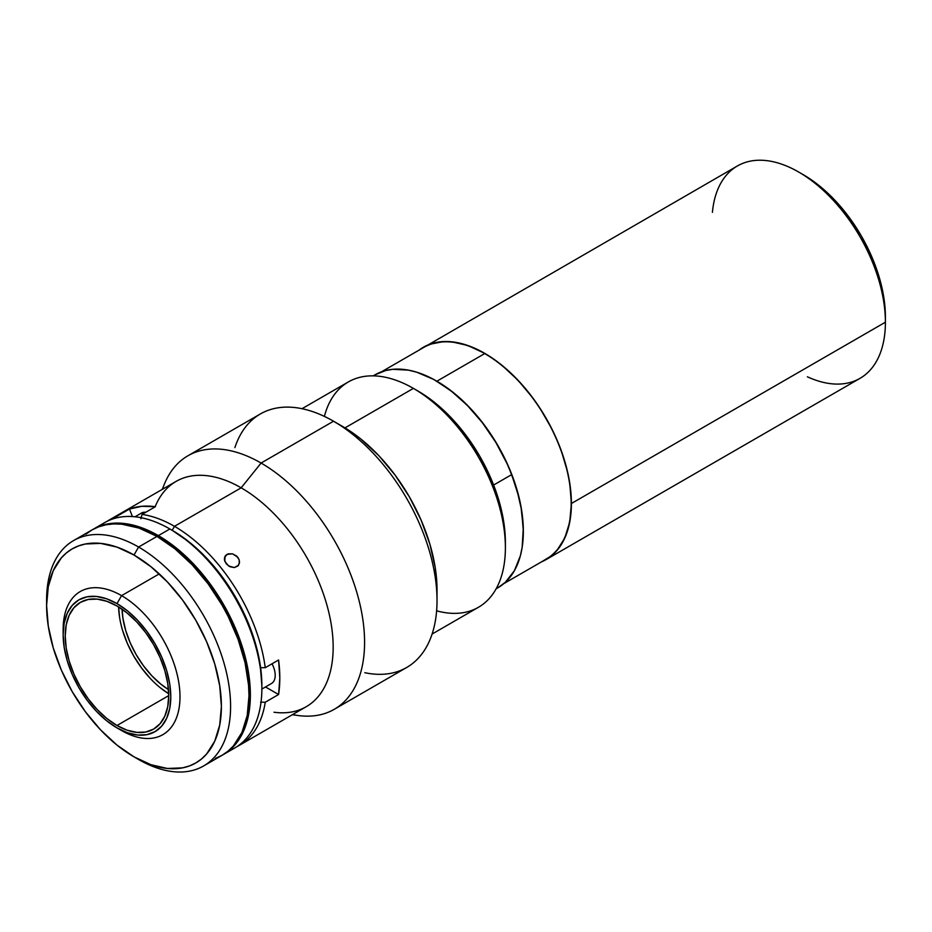 <?xml version="1.0" encoding="UTF-8"?>
<svg xmlns="http://www.w3.org/2000/svg" width="932" height="932" viewBox="0 0 932 932"><rect width="100%" height="100%" fill="white"/><g stroke="black" fill="none" stroke-linecap="round" stroke-linejoin="round"><path stroke-width="1.4" d="M571.398 503.501A122.616 70.797 60 0 1 546.001 559.643A122.616 70.797 60 0 1 541.375 561.938L551.721 555.658L556.788 550.696L564.804 538.009L569.732 522.071L571.398 503.501L885.4 322.216L571.398 503.501L569.732 483.009L567.67 472.291L561.169 450.401L556.788 439.45L551.721 428.627L539.698 407.808L532.871 398.011L517.877 380.105L501.614 365.018L493.191 358.715L484.698 353.333L467.782 345.481L451.519 341.788L443.818 341.555L429.687 344.292L423.384 347.252A122.616 70.797 60 0 1 517.877 380.105A122.616 70.797 60 0 1 571.398 503.501M546.001 559.643L860.003 378.357A122.616 70.797 -120 0 0 885.4 322.216A122.616 70.797 60 0 1 807.368 376.784M885.4 316.915L885.4 322.216L885.4 316.915A116.116 67.034 -120 0 0 803.291 174.703L819.31 185.771L834.711 200.054L848.912 217.016L861.354 235.982L871.56 256.253L879.156 277.025L883.827 297.506L885.4 316.915M712.421 212.333A122.616 70.797 60 0 1 798.701 172.047A122.616 70.797 60 0 1 885.4 322.216A122.616 70.797 -120 0 0 831.88 198.819A122.616 70.797 -120 0 0 737.387 165.966L419.085 350.117A122.616 70.797 60 0 1 423.384 347.252M432.11 634.04L478.454 607.28A130.096 75.119 -120 0 0 498.387 503.024A130.096 75.119 -120 0 0 413.4 388.388L418.002 391.032A123.595 71.356 -120 0 0 418.002 391.032L435.046 402.822L451.449 418.025L466.548 436.083L479.794 456.272L490.663 477.836L498.737 499.948L503.711 521.757L505.389 542.412A123.595 71.356 -120 0 0 418.002 391.044L413.4 388.388A130.096 75.119 60 0 1 505.389 547.725A130.096 75.119 60 0 1 436.619 610.809M324.383 416.394A130.096 75.119 60 0 1 413.4 388.388L345.003 427.87L413.4 388.388A130.096 75.119 -120 0 0 348.347 381.934L302.015 408.694M215.35 758.45L222.049 755.316A130.096 75.119 -120 0 0 241.982 651.06A130.096 75.119 -120 0 0 156.995 536.413L138.6 547.037A130.096 75.119 60 0 1 223.587 661.685A130.096 75.119 60 0 1 203.642 765.941A130.096 75.119 60 0 1 138.6 759.498A130.096 75.119 -120 0 0 230.588 706.374A130.096 75.119 -120 0 0 138.6 547.037L133.998 555.006A123.595 71.356 60 0 1 221.397 706.374A123.595 71.356 60 0 1 133.998 756.842L138.6 759.498A130.096 75.119 -120 0 0 138.6 759.498L133.998 756.842L151.042 764.741L167.445 768.469L182.555 767.863L189.441 765.941L195.79 762.958L201.557 758.951L206.659 753.941L214.744 741.161L219.707 725.096L221.397 706.374L219.707 685.719L214.744 663.922L206.659 641.81L195.79 620.246L182.555 600.045L167.445 581.999L151.042 566.784L133.998 555.006L116.943 547.096L100.551 543.379L85.441 543.985L78.556 545.907L72.195 548.89L66.44 552.897L61.326 557.907L53.252 570.687L48.278 586.741L46.6 605.462L48.278 626.118L53.252 647.926L61.326 670.038L72.195 691.602L85.441 711.803L100.551 729.849L116.943 745.052L133.998 756.842A123.595 71.356 60 0 1 46.6 605.462A123.595 71.356 60 0 1 133.998 555.006L138.6 547.037A130.096 75.119 -120 0 0 46.6 600.15L46.6 605.462M203.642 765.941L222.049 755.316L228.107 751.087L233.489 745.821L241.982 732.366L247.225 715.461L248.995 695.761L248.553 685.09L245.034 662.629L238.126 639.41L228.107 616.308L222.049 605.089L208.104 583.828L192.202 564.827L174.936 548.82L156.995 536.413L139.043 528.095L121.789 524.18L113.622 523.924L105.887 524.809L98.629 526.836L91.942 529.97L85.884 534.199M156.995 536.413A130.096 75.119 -120 0 0 91.942 529.97L73.546 540.595A130.096 75.119 60 0 1 138.6 547.037L156.995 536.413M46.635 602.864A130.096 75.119 60 0 1 73.546 540.595M119.576 617.299L118.609 606.965A73.185 42.255 -120 0 0 168.704 693.723L160.234 687.723M116.978 725.504A73.185 42.255 60 0 1 69.166 661.009A73.185 42.255 60 0 1 80.385 602.375A73.185 42.255 60 0 1 116.978 605.998L106.877 601.315L97.173 599.113L88.225 599.462L80.385 602.375L73.954 607.711L69.166 615.283L66.219 624.789L65.228 635.869L66.219 648.101L69.166 661.009L73.954 674.104L80.385 686.872L88.225 698.837L97.173 709.52L106.877 718.525L116.978 725.504L127.067 730.187L136.783 732.389L145.73 732.028L153.57 729.127L160.001 723.791L164.789 716.219L167.725 706.712L168.727 695.622L116.978 725.504L168.727 695.622L167.725 683.389L164.789 670.481L160.001 657.398L153.57 644.618L145.73 632.665L136.783 621.982L127.067 612.976L116.978 605.998A73.185 42.255 60 0 1 164.789 670.481A73.185 42.255 60 0 1 153.57 729.127A73.185 42.255 60 0 1 116.978 725.504M63.201 632.094A82.61 47.695 60 0 1 80.269 591.54A82.61 47.695 60 0 1 121.579 595.641L116.978 603.61A76.109 43.944 60 0 1 170.789 696.821A76.109 43.944 60 0 1 116.978 727.892L121.579 730.548A82.61 47.695 -120 0 0 179.993 696.821A82.61 47.695 -120 0 0 121.579 595.641A82.61 47.695 60 0 1 175.542 668.442A82.61 47.695 60 0 1 162.879 734.637A82.61 47.695 60 0 1 121.579 730.548L116.978 727.892A76.109 43.944 60 0 1 63.155 634.68A76.109 43.944 60 0 1 116.978 603.61L121.579 595.641L158.37 574.392L121.579 595.641A82.61 47.695 -120 0 0 63.155 629.368L63.155 634.68L64.192 623.147L67.255 613.256L72.23 605.392L78.917 599.835L87.072 596.818L96.38 596.445L106.481 598.74L116.978 603.61L127.474 610.856L137.575 620.223L146.872 631.337L155.027 643.779L161.725 657.06L166.7 670.667L169.764 684.1L170.789 696.821L169.764 708.343L166.7 718.234L161.725 726.11L155.027 731.655L146.872 734.684L137.575 735.057L127.474 732.762L116.978 727.892L106.481 720.634L96.38 711.267L87.072 700.153L78.917 687.723L72.23 674.442L67.255 660.823L64.192 647.402L63.155 634.68M223.424 754.512L229.493 750.295L234.864 745.029L243.369 731.573L248.599 714.669L250.37 694.957L248.599 673.219L243.369 650.268L234.864 626.991L223.424 604.286L209.479 583.024L193.576 564.035L176.323 548.028L158.37 535.62L140.429 527.302L123.164 523.376L115.009 523.12L107.262 524.017L100.015 526.032L92.641 529.586A130.096 75.119 60 0 1 93.328 529.178A130.096 75.119 60 0 1 158.37 535.62A130.096 75.119 60 0 1 243.369 650.268A130.096 75.119 60 0 1 223.424 754.524A130.096 75.119 60 0 1 222.736 754.908L234.922 747.883A130.096 75.119 -120 0 0 254.867 643.628A130.096 75.119 -120 0 0 169.869 528.98L158.37 535.62L169.869 528.98A130.096 75.119 60 0 1 169.88 528.98A130.096 75.119 60 0 1 261.869 688.317A130.096 75.119 60 0 1 228.923 750.761M261.869 688.317L261.869 685.661A126.845 73.232 -120 0 0 172.175 530.308L169.869 528.98L172.175 530.308L174.47 526.324A130.096 75.119 60 0 1 265.247 667.696L278.586 659.996A130.096 75.119 60 0 1 278.586 694.515L265.247 702.227A130.096 75.119 60 0 1 239.524 745.227A130.096 75.119 60 0 1 237.182 746.485A130.096 75.119 -120 0 0 265.247 702.227L260.611 702.204L265.247 702.227L278.586 694.515L265.504 686.966L278.586 694.515L279.81 677.96L278.586 659.996L265.247 667.696A130.096 75.119 -120 0 0 174.47 526.324A130.096 75.119 -120 0 0 142.037 514.417L140.895 518.751M168.471 689.598A68.304 39.435 60 0 1 122.069 609.225L122.966 618.475L125.715 630.521L130.177 642.742L136.177 654.66L143.505 665.821L151.846 675.793L160.91 684.204L168.471 689.598M150.53 678.717L141.582 668.023L133.742 656.07L127.311 643.301L122.523 630.207M261.869 685.661L260.144 664.469L255.042 642.09L246.759 619.396L235.598 597.261L222.002 576.535L206.496 558.012L189.674 542.401L172.175 530.308A126.845 73.232 60 0 1 260.611 667.685L265.247 667.696L260.611 667.685L256.65 647.833L250.091 627.551L241.143 607.478L230.076 588.208L217.226 570.337L203.001 554.412L187.833 540.933L172.175 530.308L174.47 526.324L241.167 487.82L174.47 526.324A130.096 75.119 60 0 0 142.037 514.417L155.376 506.717L142.037 514.417M99.328 526.3A130.096 75.119 60 0 1 169.869 528.98A130.096 75.119 -120 0 0 104.827 522.537L93.328 529.178M236.041 742.629A129.455 74.735 -120 0 0 238.417 636.777A129.455 74.735 -120 0 0 158.37 536.156L157.45 536.681A129.455 74.735 60 0 1 248.995 695.493A129.455 74.735 -120 0 0 157.45 536.681L158.37 536.156A129.455 74.735 -120 0 0 109.929 524.203M503.863 583.595L545.837 559.363A122.29 70.611 -120 0 0 564.594 461.363A122.29 70.611 -120 0 0 484.698 353.589L436.863 381.211A122.29 70.611 60 0 1 523.33 531.252L521.675 510.55L516.747 488.974L508.755 467.107L498.003 445.764L484.896 425.773L469.949 407.925L453.733 392.873L436.863 381.211L484.698 353.589A122.29 70.611 -120 0 0 423.547 347.531L381.561 371.775M239.524 745.227L306.22 706.712A130.096 75.119 -120 0 0 326.165 602.468A130.096 75.119 -120 0 0 241.167 487.82A130.096 75.119 60 0 1 331.641 627.003A130.096 75.119 60 0 1 273.996 712.234M238.545 565.258L234.293 567.576L228.55 565.934L224.74 561.192L225.09 556.136L226.907 554.412L224.402 557.965L226.907 554.412L232.476 553.806L237.73 557.161L239.175 559.806L239.512 562.578L237.893 566.027L234.293 567.576L229.924 566.714L226.22 563.79L224.391 559.829L225.09 556.136L228.13 553.876L232.476 553.806L236.635 556.02L239.175 559.806L239.244 563.872M292.333 714.728L298.019 715.508A146.359 84.509 -120 0 0 362.863 619.629A146.359 84.509 -120 0 0 261.088 463.041L241.167 487.82L261.088 463.041A146.359 84.509 60 0 1 356.7 592.018A146.359 84.509 60 0 1 334.273 709.299A146.359 84.509 60 0 1 292.613 714.576M334.273 709.299L406.713 667.475A146.359 84.509 -120 0 0 429.151 550.195A146.359 84.509 -120 0 0 333.528 421.217L261.088 463.041L333.528 421.217A146.359 84.509 60 0 1 333.54 421.217A146.359 84.509 60 0 1 437.026 600.476A146.359 84.509 60 0 1 364.831 672.706M342.731 426.53L333.528 421.217L351.97 432.39L361.127 439.24L378.823 455.643L395.121 475.122L409.404 496.907L421.136 520.184L429.85 544.043L435.221 567.565L437.026 589.851A133.358 76.995 -120 0 0 342.731 426.53L333.54 421.217A146.359 84.509 -120 0 0 260.354 413.959L187.903 455.795A146.359 84.509 60 0 1 261.088 463.041A146.359 84.509 -120 0 0 164.405 484.081L162.238 489.393M234.887 447.616A146.359 84.509 60 0 1 333.528 421.217M162.506 489.23A146.359 84.509 60 0 1 187.903 455.795M155.236 506.519A130.096 75.119 60 0 1 241.167 487.82A130.096 75.119 -120 0 0 176.125 481.378L109.428 519.881A130.096 75.119 60 0 1 116.139 516.736A130.096 75.119 -120 0 0 107.168 521.279A130.096 75.119 60 0 1 109.428 519.881M132.402 516.561L129.478 509.035L141.815 506.297L155.376 506.717A130.096 75.119 60 0 0 129.478 509.035L132.402 516.561M116.139 516.736L129.478 509.035L116.139 516.736L115.801 518.052M261.799 681.374A17.894 10.334 60 0 1 261.857 683.727M261.869 689.063L271.503 683.494A17.894 10.334 -120 0 0 272.028 663.782M145.776 512.262A17.894 10.334 -120 0 0 141.501 513.031L135.012 516.771M496.15 588.803L497.874 587.801A122.942 70.983 -120 0 0 511.691 474.609L493.622 485.036L511.691 474.609L507.066 463.658L495.824 442.374L482.31 422.592L467.025 405.059L450.564 390.461L433.555 379.359L416.662 372.171L408.449 370.144L392.931 369.305L385.755 370.493L374.862 374.897M497.805 587.847L505.365 582.267L514.371 570.745L520.371 555.798L522.176 547.201L523.283 528.211L521.058 507.416L518.716 496.593L511.691 474.609A122.942 70.983 -120 0 0 374.92 374.862L373.208 375.852M798.701 172.047L803.291 174.703M413.4 388.388L418.002 391.044M505.389 547.725L505.389 542.412M169.88 528.98L172.175 530.308M437.026 600.476L437.026 589.851"/></g></svg>
